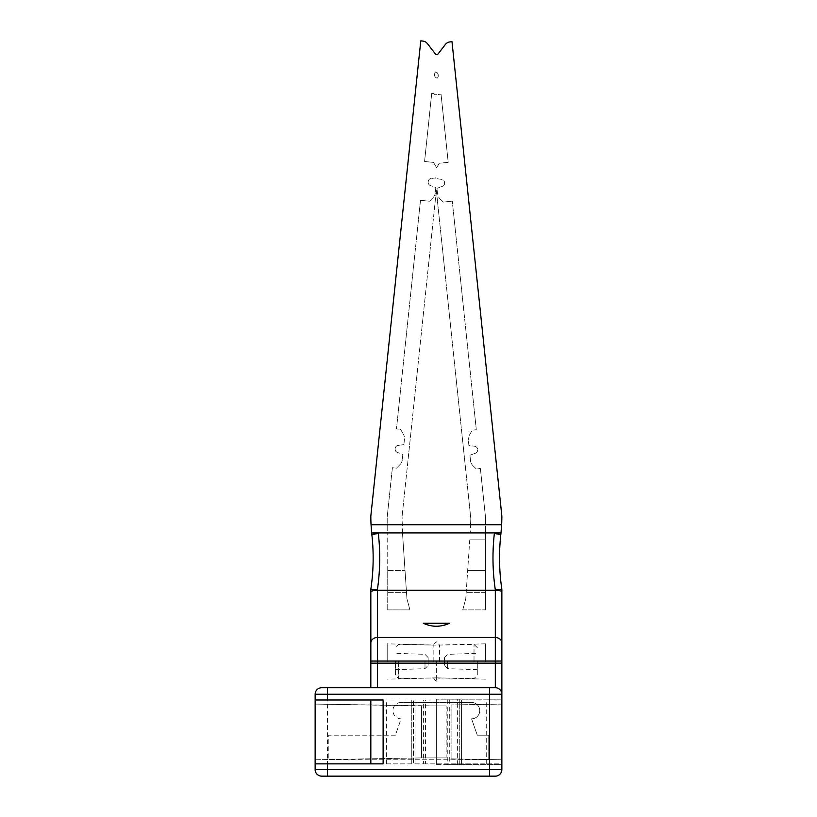 <?xml version="1.0" encoding="UTF-8"?>
<svg xmlns="http://www.w3.org/2000/svg" width="817" height="817" viewBox="0 0 817 817"><rect width="100%" height="100%" fill="white"/><g stroke="black" fill="none" stroke-linecap="round" stroke-linejoin="round"><path stroke-width="0.61" stroke-dasharray="4.08 3.06" d="M372.797 589.506L370.826 589.363A212.931 212.931 0 0 0 371.837 534.338L378.353 533.603L378.281 532.919L494.408 532.919L494.336 533.603L500.852 534.338A163.788 163.788 0 0 0 501.005 532.919L501.638 524.728A163.788 163.788 0 0 0 501.863 516.15L451.995 41.708L449.891 41.922A6.556 6.556 0 0 0 445.398 44.435L437.483 54.678L435.818 54.504L427.383 43.577A6.556 6.556 0 0 0 422.879 41.075L420.786 40.85L370.826 516.15L420.786 40.85M423.4 763.864L436.349 763.864L436.349 699.985L370.826 699.985L370.826 763.864L423.4 763.864L423.4 699.985M446.153 757.91L421.603 757.91L421.603 705.939L315.137 704.08L436.349 705.939L436.349 699.985L436.349 763.864L436.349 699.168L447.267 699.168L447.267 764.681L436.349 764.681L436.349 705.939L446.153 705.939L446.153 757.91L421.603 757.91L421.603 705.939L446.153 705.939M411.288 763.864L411.288 699.985L411.288 763.864M501.005 532.919L371.684 532.919A163.788 163.788 0 0 0 371.837 534.338A163.788 163.788 0 0 1 371.684 532.919M425.422 699.985L461.401 699.985L461.401 763.864L461.401 699.985L501.863 699.985L501.863 763.864L425.422 763.864L425.422 699.985L413.412 699.985L413.412 763.864L425.422 763.864M501.638 524.728L371.051 524.728A163.788 163.788 0 0 1 370.826 516.15M486.258 763.864L486.258 699.985M378.281 532.919L494.408 532.919M447.267 699.168L501.863 699.168L501.863 764.681L447.267 764.681M386.431 763.864L386.431 699.985M449.289 699.985L449.289 763.864M372.715 590.783L377.383 589.843M370.826 589.363L370.826 661.045L377.383 660.779L377.383 637.485A6.556 5.545 0 0 0 370.826 643.03M370.826 661.045L370.826 687.7L377.383 687.7L370.826 687.7M449.37 623.248L423.318 623.248A29.483 29.483 0 0 0 449.37 623.248C440.71 627.242 432.03 627.242 423.318 623.248A29.483 29.483 0 0 0 443.202 625.475M500.852 534.338A212.931 212.931 0 0 0 501.863 589.363L495.306 590.283L377.383 590.283L377.383 637.485L495.306 637.485L495.306 660.779L377.383 660.779L377.383 687.7L495.306 687.7L377.383 687.7M459.277 764.681L459.277 699.168L459.277 764.681M315.137 763.864L413.412 763.864L413.412 699.985L315.137 699.985M501.863 589.363L501.863 694.256A6.556 6.556 0 0 0 495.306 687.7A6.556 6.556 0 0 1 501.863 694.256L501.863 699.168L436.349 699.168L436.349 699.985L501.863 699.985L501.863 763.864L436.349 763.864L436.349 764.681L501.863 764.681L501.863 769.594A6.556 6.556 0 0 1 495.306 776.15L489.577 776.15L489.577 764.681M501.863 759.769L451.086 758.881L501.863 759.769L501.863 704.08L451.086 704.969L451.086 758.881L451.086 704.969L501.863 704.08L501.863 759.769M315.137 759.769L421.603 757.91L315.137 759.769L315.137 704.08L315.137 759.769M321.694 776.15A6.556 6.556 0 0 1 315.137 769.594L327.423 769.594L327.423 776.15L321.694 776.15A6.556 6.556 0 0 1 315.137 769.594L315.137 694.256A6.556 6.556 0 0 1 321.694 687.7L489.577 687.7L489.577 694.256L501.863 694.256A6.556 6.556 0 0 0 495.306 687.7L495.306 660.779L501.863 661.045M501.863 643.03A6.556 5.545 180 0 0 495.306 637.485L495.306 590.283C499.136 590.323 501.321 590.875 501.863 591.957M370.826 699.985L383.112 699.985M370.826 763.864L383.112 763.864M327.423 776.15L489.577 776.15M428.159 661.494C428.159 666.519 428.159 666.519 428.159 661.494C428.159 666.519 428.159 666.519 428.159 661.494C428.159 656.47 428.159 656.47 428.159 661.494C428.159 656.47 428.159 656.47 428.159 661.494M387.207 661.494L387.207 643.827L387.207 661.494M433.153 661.494L433.153 645.032L433.153 661.494M436.349 661.494L436.349 681.153L436.349 661.494M398.676 661.494L398.676 678.549L398.676 661.494M395.397 661.494L395.397 675.383L395.397 661.494M401.127 718.827A8.19 8.19 0 0 1 392.936 710.637A8.19 8.19 0 0 0 401.127 718.827L395.397 735.198L328.24 735.198L328.24 759.769L488.76 759.769L328.24 759.769L328.24 735.198L395.397 735.198L401.127 718.827M401.127 702.446A8.19 8.19 0 0 0 392.936 710.637A8.19 8.19 0 0 1 401.127 702.446L471.562 702.446L401.127 702.446M488.76 759.769L488.76 735.198L477.291 735.198L471.562 718.827A8.19 8.19 0 0 0 479.753 710.637A8.19 8.19 0 0 0 471.562 702.446A8.19 8.19 0 0 1 479.753 710.637A8.19 8.19 0 0 1 471.562 718.827L477.291 735.198L488.76 735.198L488.76 759.769M444.53 661.494C444.53 666.519 444.53 666.519 444.53 661.494C444.53 666.519 444.53 666.519 444.53 661.494C444.53 656.47 444.53 656.47 444.53 661.494C444.53 656.47 444.53 656.47 444.53 661.494M485.482 661.494L485.482 643.827L485.482 661.494M439.536 661.494L439.536 645.032L439.536 661.494M474.013 661.494L474.013 644.46L474.013 661.494M477.291 661.494L477.291 675.373L477.291 661.494M434.532 74.572A3.278 3.278 0 0 0 436.666 77.993A3.278 3.278 0 0 1 434.532 74.572L434.593 73.959L434.532 74.572M435.573 71.947A3.278 3.278 0 0 1 438.178 74.817L438.249 75.43L438.178 74.817A3.278 3.278 0 0 0 435.573 71.947A3.278 3.278 0 0 0 434.593 73.959A3.278 3.278 0 0 1 435.573 71.947M438.249 75.43A3.278 3.278 0 0 1 437.197 78.187L436.666 77.993L437.197 78.187A3.278 3.278 0 0 0 438.249 75.43M448.206 162.328L441.037 94.18L448.206 162.328L439.24 163.267L448.206 162.328M431.733 93.322L424.574 161.47L433.531 162.409L436.401 167.414A8.19 8.19 0 0 1 436.625 167.842L439.24 163.267L436.625 167.842A8.19 8.19 0 0 0 436.401 167.414L433.531 162.409L424.574 161.47L431.733 93.322L433.694 93.526L431.733 93.322M434.991 94.813L433.694 93.526L434.991 94.813L441.037 94.18L434.991 94.813M470.817 518.55L436.339 190.524L470.817 518.55L470.204 532.919L470.572 524.34L485.482 524.34L485.482 517.008L480.386 468.56L476.321 468.989L472.88 465.588A8.19 8.19 0 0 1 470.5 460.625L469.928 455.243L475.463 453.231L469.928 455.243L470.5 460.625A8.19 8.19 0 0 0 472.88 465.588L476.321 468.989L480.386 468.56L485.482 517.008L485.482 539.863L485.482 524.34L470.572 524.34L470.817 518.55M436.339 190.524L402.076 516.569L436.339 190.524M435.839 177.861L431.039 178.535L435.839 177.861L435.91 178.576L435.839 177.861M441.731 179.393L435.91 178.576L441.731 179.393A3.278 3.278 0 0 1 444.54 182.293L444.601 182.916L444.54 182.293A3.278 3.278 0 0 0 441.731 179.393M444.601 182.916A3.278 3.278 0 0 1 442.467 186.327L436.942 188.349L442.467 186.327A3.278 3.278 0 0 0 444.601 182.916M437.503 193.721L436.942 188.349L437.503 193.721A8.19 8.19 0 0 0 439.883 198.684A8.19 8.19 0 0 1 437.503 193.721M443.325 202.085L439.883 198.684L443.325 202.085L452.281 201.145L443.325 202.085M476.311 429.742L452.281 201.145L476.311 429.742L472.236 430.171L476.311 429.742M469.377 435.175L472.236 430.171L469.377 435.175A8.19 8.19 0 0 0 468.335 440.097A8.19 8.19 0 0 1 469.377 435.175M468.907 445.469L468.335 440.097L468.907 445.469L474.728 446.296L468.907 445.469M474.728 446.296A3.278 3.278 0 0 1 477.526 449.197L477.598 449.81L477.526 449.197A3.278 3.278 0 0 0 474.728 446.296M477.598 449.81A3.278 3.278 0 0 1 475.463 453.231A3.278 3.278 0 0 0 477.598 449.81M402.485 532.919L402.076 516.569L402.485 532.919L387.207 532.919L402.485 532.919L406.927 598.79L402.485 532.919L387.207 532.919L387.207 517.008L387.207 532.919L402.485 532.919M392.385 467.712L387.207 517.008L392.385 467.712L396.459 468.141L392.385 467.712M399.901 464.73L396.459 468.141L399.901 464.73A8.19 8.19 0 0 0 402.281 459.767A8.19 8.19 0 0 1 399.901 464.73M402.842 454.395L402.281 459.767L402.842 454.395L397.317 452.383L402.842 454.395M397.317 452.383A3.278 3.278 0 0 1 395.183 448.962L395.244 448.339L395.183 448.962A3.278 3.278 0 0 0 397.317 452.383M395.244 448.339A3.278 3.278 0 0 1 398.053 445.439L403.874 444.622L398.053 445.439A3.278 3.278 0 0 0 395.244 448.339M404.435 439.24L403.874 444.622L404.435 439.24A8.19 8.19 0 0 0 403.404 434.317A8.19 8.19 0 0 1 404.435 439.24M400.544 429.313L403.404 434.317L400.544 429.313L396.47 428.884L400.544 429.313M420.5 200.288L396.47 428.884L420.5 200.288L429.456 201.237L420.5 200.288M432.887 197.826L429.456 201.237L432.887 197.826A8.19 8.19 0 0 0 435.277 192.863A8.19 8.19 0 0 1 432.887 197.826M435.839 187.491L435.277 192.863L435.839 187.491L430.314 185.479L435.839 187.491M430.314 185.479A3.278 3.278 0 0 1 428.179 182.058L428.241 181.435L428.179 182.058A3.278 3.278 0 0 0 430.314 185.479M428.241 181.435A3.278 3.278 0 0 1 431.039 178.535A3.278 3.278 0 0 0 428.241 181.435M469.744 539.863L465.761 598.79L469.744 539.863L485.482 539.863L485.482 570.613L485.482 539.863L469.744 539.863M485.482 592.642L485.482 570.613L485.482 609.901L485.482 592.642L466.17 592.642L485.482 592.642M387.207 570.613L387.207 532.919L387.207 592.642L387.207 570.613L405.028 570.613L387.207 570.613M387.207 609.901L387.207 592.642L387.207 609.901L409.93 609.901L406.927 598.79L409.93 609.901L387.207 609.901M462.759 609.901L465.761 598.79L462.759 609.901L485.482 609.901L462.759 609.901M485.482 570.613L467.661 570.613L485.482 570.613M457.632 764.681L457.632 699.168M415.056 763.864L415.056 699.985M370.826 663.138L501.863 663.138M495.306 589.843C492.58 571.144 492.253 552.394 494.336 533.603M315.137 694.256L327.423 694.256L327.423 687.7M489.577 699.985L489.577 763.864M501.863 769.594L327.423 769.594L327.423 694.256L489.577 694.256L489.577 699.168M495.306 687.7A6.556 6.556 0 0 1 501.863 694.256M424.993 661.494L424.993 668.653L424.993 661.494M447.696 661.494L447.696 668.653L447.696 661.494M406.519 592.642L387.207 592.642L406.519 592.642M395.397 669.685L424.993 668.653L428.159 665.375M485.482 643.827L439.536 645.032L436.349 641.845L433.153 645.032L387.207 643.827M436.349 677.885L398.676 678.549L395.397 675.383M428.159 657.614L424.993 654.346L395.397 653.304M485.482 679.162L439.536 677.957L436.349 681.153L433.153 677.957L387.207 679.162M477.291 647.626L474.013 644.46L436.349 645.113L398.676 644.45L395.397 647.605M477.291 669.685L447.696 668.653L444.53 665.375M436.349 677.875L474.013 678.529L477.291 675.373M444.53 657.614L447.696 654.346L477.291 653.304"/><path stroke-width="1.23" d="M501.005 532.919L371.684 532.919A163.788 163.788 0 0 0 371.837 534.338A163.788 163.788 0 0 1 371.684 532.919L378.281 532.919L371.684 532.919L371.051 524.728A163.788 163.788 0 0 1 370.826 516.15L420.786 40.85L422.879 41.075A6.556 6.556 0 0 1 427.383 43.577L435.818 54.504L437.483 54.678L445.398 44.435A6.556 6.556 0 0 1 449.891 41.922L451.995 41.708L501.863 516.15A163.788 163.788 0 0 1 501.638 524.728L501.005 532.919L494.408 532.919L501.005 532.919A163.788 163.788 0 0 1 500.852 534.338L494.336 533.603C492.253 552.394 492.58 571.144 495.306 589.843L501.863 589.363A212.931 212.931 0 0 1 500.852 534.338M501.638 524.728L371.051 524.728L371.5 530.927M371.837 534.338A212.931 212.931 0 0 1 370.826 589.363L377.383 589.843C380.119 571.144 380.446 552.394 378.353 533.603L371.837 534.338M372.797 589.506L377.383 590.283C373.553 590.323 371.367 590.875 370.826 591.957L370.826 589.363M370.826 687.7L370.826 661.045L501.863 661.045L501.863 589.363M370.847 661.035L370.826 591.957L372.715 590.783M443.202 625.475A29.483 29.483 0 0 0 449.37 623.248L423.318 623.248C431.979 627.242 440.659 627.242 449.37 623.248M370.826 643.03A6.556 5.545 0 0 1 377.383 637.485L377.383 590.283L495.306 590.283C499.167 590.334 501.352 590.895 501.863 591.957M377.383 687.7L377.383 663.138L495.306 663.138L495.306 687.7L489.577 687.7L495.306 687.7A6.556 6.556 0 0 1 501.863 694.256L501.863 661.045M370.826 699.985L370.826 763.864M315.137 694.256A6.556 6.556 0 0 1 321.694 687.7L327.423 687.7L327.423 694.256L315.137 694.256L315.137 699.985L383.112 699.985L383.112 763.864L315.137 763.864L315.137 769.594A6.556 6.556 0 0 0 321.694 776.15L327.423 776.15L327.423 763.864M327.423 776.15L495.306 776.15A6.556 6.556 0 0 0 501.863 769.594L501.863 694.256L489.577 694.256L489.577 687.7L327.423 687.7M315.137 699.985L315.137 763.864M378.281 532.919L378.353 533.603C380.446 552.394 380.119 571.144 377.383 589.843M501.863 663.138L495.306 663.138L495.306 637.485L377.383 637.485L377.383 663.138L370.826 663.138M494.408 532.919L494.336 533.603M501.863 643.03A6.556 5.545 0 0 0 495.306 637.485L495.306 589.843M489.577 776.15L489.577 694.256L327.423 694.256L327.423 699.985M315.137 769.594L501.863 769.594A6.556 6.556 0 0 1 495.306 776.15"/></g></svg>
